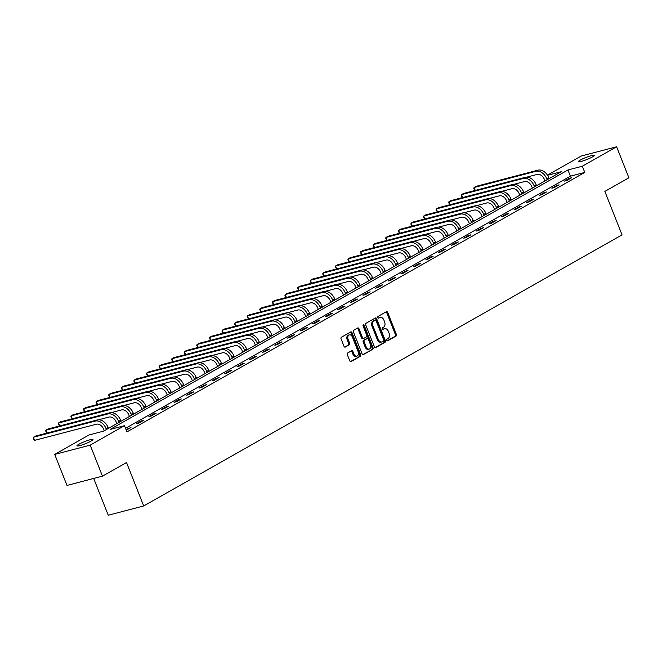 <?xml version="1.0" encoding="UTF-8"?>
<svg xmlns="http://www.w3.org/2000/svg" width="662" height="662" viewBox="0 0 662 662"><rect width="100%" height="100%" fill="white"/><g stroke="black" fill="none" stroke-linecap="round" stroke-linejoin="round"><path stroke-width="0.99" d="M386.765 340.285A0.927 0.629 75.3 0 0 387.659 340.822L396.075 336.056A1.324 0.894 75.3 0 0 396.381 334.384L387.7 312.464A1.324 0.894 75.3 0 0 386.575 311.637A1.324 0.894 75.3 0 0 386.426 311.694L378.01 316.469A0.927 0.629 75.3 0 0 378.689 318.174L379.773 317.553A4.229 2.863 75.3 0 1 380.253 317.363A4.229 2.863 75.3 0 1 383.852 320.019L384.581 321.84A4.229 2.863 75.3 0 1 383.588 327.177L382.495 327.798A0.927 0.629 75.3 0 0 383.174 329.502L384.258 328.882A4.229 2.863 75.3 0 1 384.73 328.691A4.229 2.863 75.3 0 1 388.337 331.339L389.066 333.168A4.229 2.863 75.3 0 1 388.073 338.505L386.98 339.118A0.927 0.629 75.3 0 0 386.765 340.285M78.819 444.285A8.614 1.125 158.4 0 1 87.508 440.544A8.614 1.125 158.4 0 1 92.97 439.51A8.614 1.125 158.4 0 1 91.091 441.074A8.614 1.125 158.4 0 1 82.402 444.814A8.614 1.125 158.4 0 1 76.949 445.857A8.614 1.125 158.4 0 1 78.819 444.285M580.243 160.105A8.614 1.125 158.4 0 1 588.932 156.373A8.614 1.125 158.4 0 1 594.385 155.33A8.614 1.125 158.4 0 1 592.507 156.902A8.614 1.125 158.4 0 1 583.818 160.634A8.614 1.125 158.4 0 1 578.365 161.677A8.614 1.125 158.4 0 1 580.243 160.105M347.633 352.995A1.324 0.894 75.3 0 0 347.318 354.667L349.759 360.815A1.324 0.894 75.3 0 0 350.885 361.642A1.324 0.894 75.3 0 0 351.034 361.584L360.376 356.28A1.324 0.894 75.3 0 0 360.691 354.617L352.01 332.696A1.324 0.894 75.3 0 0 350.885 331.869A1.324 0.894 75.3 0 0 350.736 331.927L341.385 337.223A1.324 0.894 75.3 0 0 341.079 338.894L344.017 346.317A1.324 0.894 75.3 0 0 345.142 347.153A1.324 0.894 75.3 0 0 345.291 347.087L349.296 344.819A1.324 0.894 75.3 0 0 349.602 343.156L348.146 339.474A3.533 2.391 75.3 0 1 349.37 334.848A3.533 2.391 75.3 0 1 352.383 337.066L358.101 351.497A3.533 2.391 75.3 0 1 356.876 356.123A3.533 2.391 75.3 0 1 353.856 353.905L352.904 351.497A1.324 0.894 75.3 0 0 351.779 350.67A1.324 0.894 75.3 0 0 351.63 350.728L347.633 352.995M547.474 175.14L581.153 156.05L616.62 146.774L628.9 177.797L604.845 191.426L622.04 234.853L143.704 505.95L126.516 462.523L102.461 476.152L90.181 445.137L54.714 454.413L89.014 434.967L103.396 431.21L561.227 171.731L547.582 175.298M616.62 146.774L582.312 166.22L567.938 169.977L110.107 429.456L124.481 425.691L90.181 445.137M124.481 425.691L126.939 431.897L584.769 172.418L582.312 166.22M374.394 346.847A1.324 0.894 75.3 0 0 375.528 347.674A1.324 0.894 75.3 0 0 375.668 347.616L385.019 342.32A1.324 0.894 75.3 0 0 385.334 340.649L376.653 318.728A1.324 0.894 75.3 0 0 375.528 317.901A1.324 0.894 75.3 0 0 375.379 317.959L366.028 323.263A1.324 0.894 75.3 0 0 365.714 324.926L374.394 346.847M372.698 349.304L363.355 354.6A1.324 0.894 75.3 0 1 363.206 354.658A1.324 0.894 75.3 0 1 362.081 353.831L353.4 331.91A1.324 0.894 75.3 0 1 353.707 330.239L357.712 327.971A1.324 0.894 75.3 0 1 357.852 327.913A1.324 0.894 75.3 0 1 358.986 328.741L362.503 337.637A1.324 0.894 75.3 0 0 363.628 338.464A1.324 0.894 75.3 0 0 363.777 338.406L366.434 336.9A1.324 0.894 75.3 0 0 366.74 335.229L363.074 325.977A0.927 0.629 75.3 0 1 364.183 325.348L373.012 347.633A1.324 0.894 75.3 0 1 372.698 349.304L362.784 354.625M93.681 478.452L108.245 515.226L143.704 505.95M584.769 172.418L570.396 176.183L125.523 428.314M569.287 178.343L564.446 181.09L566.846 180.461L571.687 177.714L569.287 178.343L569.527 178.939M556.701 185.476L551.851 188.223L554.251 187.594L559.092 184.855L556.701 185.476L556.932 186.08M544.106 192.617L539.265 195.356L541.657 194.736L546.506 191.988L544.106 192.617L544.346 193.213M531.512 199.75L526.671 202.498L529.07 201.869L533.911 199.121L531.512 199.75L531.752 200.346M518.925 206.892L514.076 209.631L516.476 209.01L521.317 206.263L518.925 206.892L519.157 207.487M506.331 214.025L501.49 216.772L503.881 216.143L508.722 213.396L506.331 214.025L506.562 214.62M493.736 221.158L488.895 223.905L491.295 223.276L496.136 220.537L493.736 221.158L493.976 221.762M481.15 228.299L476.301 231.046L478.7 230.417L483.541 227.67L481.15 228.299L481.382 228.895M468.555 235.432L463.714 238.179L466.106 237.55L470.947 234.811L468.555 235.432L468.787 236.028M455.961 242.573L451.12 245.312L453.511 244.692L458.361 241.944L455.961 242.573L456.201 243.169M443.366 249.706L438.525 252.454L440.925 251.825L445.766 249.078L443.366 249.706L443.606 250.302M430.78 256.848L425.939 259.587L428.331 258.958L433.171 256.219L430.78 256.848L431.012 257.444M418.185 263.981L413.345 266.728L415.736 266.099L420.585 263.352L418.185 263.981L418.425 264.577M405.591 271.114L400.75 273.861L403.15 273.232L407.991 270.493L405.591 271.114L405.831 271.718M393.005 278.255L388.155 280.994L390.555 280.374L395.396 277.626L393.005 278.255L393.236 278.851M380.41 285.388L375.569 288.135L377.961 287.507L382.81 284.759L380.41 285.388L380.65 285.984M367.815 292.53L362.975 295.269L365.374 294.648L370.215 291.901L367.815 292.53L368.055 293.125M355.229 299.663L350.38 302.41L352.78 301.781L357.621 299.034L355.229 299.663L355.461 300.258M342.635 306.796L337.794 309.543L340.185 308.914L345.034 306.175L342.635 306.796L342.875 307.4M330.04 313.937L325.199 316.684L327.599 316.055L332.44 313.308L330.04 313.937L330.28 314.533M317.454 321.07L312.605 323.817L315.004 323.188L319.845 320.449L317.454 321.07L317.686 321.666M304.859 328.211L300.018 330.95L302.41 330.33L307.251 327.582L304.859 328.211L305.091 328.807M292.265 335.344L287.424 338.092L289.824 337.463L294.664 334.715L292.265 335.344L292.505 335.94M279.678 342.486L274.829 345.225L277.229 344.596L282.07 341.857L279.678 342.486L279.91 343.082M267.084 349.619L262.243 352.366L264.635 351.737L269.475 348.99L267.084 349.619L267.316 350.215M254.489 356.752L249.648 359.499L252.04 358.87L256.889 356.131L254.489 356.752L254.729 357.356M241.895 363.893L237.054 366.632L239.454 366.012L244.295 363.264L241.895 363.893L242.135 364.489M229.309 371.026L224.468 373.773L226.859 373.145L231.7 370.397L229.309 371.026L229.54 371.622M216.714 378.168L211.873 380.907L214.265 380.286L219.114 377.539L216.714 378.168L216.954 378.763M204.119 385.301L199.279 388.048L201.678 387.419L206.519 384.672L204.119 385.301L204.359 385.896M191.533 392.434L186.684 395.181L189.084 394.552L193.925 391.813L191.533 392.434L191.765 393.038M178.939 399.575L174.098 402.322L176.489 401.693L181.338 398.946L178.939 399.575L179.179 400.171M166.344 406.708L161.503 409.455L163.903 408.826L168.744 406.087L166.344 406.708L166.584 407.304M153.758 413.849L148.909 416.588L151.308 415.968L156.149 413.22L153.758 413.849L153.989 414.445M141.163 420.982L136.322 423.73L138.714 423.101L143.563 420.353L141.163 420.982L141.403 421.578M126.252 430.168L130.968 427.495L126.02 429.564M102.461 476.152L66.994 485.428L54.714 454.413M570.396 176.183L567.938 169.977M128.569 428.124L128.809 428.719M384.73 328.691L383.778 328.94A4.229 2.863 75.3 0 0 383.298 329.13L384.258 328.882M382.694 329.477L383.298 329.13M380.253 317.363L379.293 317.611A4.229 2.863 75.3 0 0 378.821 317.81L379.773 317.553M378.209 318.149L378.821 317.81M387.179 340.806L395.115 336.304A1.324 0.894 75.3 0 0 395.421 334.641L386.749 312.721A1.324 0.894 75.3 0 0 386.037 311.918M375.106 347.649L384.059 342.568A1.324 0.894 75.3 0 0 384.374 340.905L375.693 318.976A1.324 0.894 75.3 0 0 374.982 318.182M383.472 341.112A0.927 0.629 75.3 0 0 383.695 339.937L376.074 320.698A0.927 0.629 75.3 0 0 375.18 320.16L374.03 320.813A4.229 2.863 75.3 0 0 373.037 326.143L378.25 339.3A4.229 2.863 75.3 0 0 381.85 341.948A4.229 2.863 75.3 0 0 382.322 341.757L383.472 341.112M374.435 320.358A0.927 0.629 75.3 0 0 374.22 320.408L375.18 320.16M381.85 341.948L380.89 342.204A4.229 2.863 75.3 0 1 377.29 339.548L372.077 326.399A4.229 2.863 75.3 0 1 373.07 321.062L374.22 320.408M363.471 338.481L362.817 338.654A1.324 0.894 75.3 0 1 362.668 338.712A1.324 0.894 75.3 0 1 361.543 337.885L358.026 328.997A1.324 0.894 75.3 0 0 357.315 328.195M371.746 349.553A1.324 0.894 75.3 0 0 372.052 347.889L363.231 325.596A0.927 0.629 75.3 0 0 363.008 325.241M366.152 346.863A3.533 2.391 75.3 0 0 369.173 349.081A3.533 2.391 75.3 0 0 370.397 344.455L368.378 339.374A1.324 0.894 75.3 0 0 367.253 338.547A1.324 0.894 75.3 0 0 367.104 338.605L364.456 340.111A1.324 0.894 75.3 0 0 364.141 341.774L366.152 346.863L365.201 347.111A3.533 2.391 75.3 0 0 368.213 349.329L369.173 349.081M366.458 338.77A1.324 0.894 75.3 0 0 366.293 338.795A1.324 0.894 75.3 0 0 366.152 338.853L367.104 338.605M365.201 347.111L363.181 342.022A1.324 0.894 75.3 0 1 363.496 340.359L366.152 338.853M356.876 356.123L355.916 356.371A3.533 2.391 75.3 0 1 352.904 354.153L351.952 351.745A1.324 0.894 75.3 0 0 351.241 350.951M349.37 334.848L348.411 335.104A3.533 2.391 75.3 0 0 347.186 339.722L348.146 339.474M344.728 347.12L348.336 345.076A1.324 0.894 75.3 0 0 348.642 343.404L347.186 339.722M350.463 361.609L359.425 356.537A1.324 0.894 75.3 0 0 359.731 354.865L351.05 332.945A1.324 0.894 75.3 0 0 350.347 332.15M544.967 180.949L544.346 179.385A6.728 4.874 -119.5 0 0 537.097 174.429L526.762 177.135M549.146 178.583L548.757 177.615A10.095 7.315 60.5 0 0 537.883 170.184L476.11 186.345L474.091 187.487L535.864 171.326A10.095 7.315 60.5 0 1 546.738 178.757L547.126 179.725M475.159 190.433L473.818 188.397L474.091 187.487L475.25 190.408M532.372 188.082L531.752 186.519A6.728 4.874 -119.5 0 0 524.503 181.57L514.167 184.268M536.551 185.716L536.17 184.748A10.095 7.315 60.5 0 0 525.297 177.325L463.516 193.478L461.497 194.62L523.278 178.467A10.095 7.315 60.5 0 1 534.151 185.89L534.532 186.858M462.564 197.574L461.224 195.538L461.497 194.62L462.655 197.549M519.778 195.224L519.165 193.652A6.728 4.874 -119.5 0 0 511.916 188.703L501.581 191.409M523.956 192.857L523.576 191.881A10.095 7.315 60.5 0 0 512.702 184.458L450.921 200.619L448.91 201.761L510.683 185.6A10.095 7.315 60.5 0 1 521.557 193.031L521.937 193.999M449.97 204.707L448.637 202.671L448.91 201.761L450.061 204.682M507.191 202.357L506.571 200.793A6.728 4.874 -119.5 0 0 499.322 195.844L488.986 198.542M511.37 199.99L510.981 199.022A10.095 7.315 60.5 0 0 500.108 191.591L438.335 207.752L436.316 208.894L498.089 192.741A10.095 7.315 60.5 0 1 508.962 200.164L509.351 201.132M437.383 211.84L436.043 209.813L436.316 208.894L437.474 211.823M494.597 209.498L493.976 207.926A6.728 4.874 -119.5 0 0 486.727 202.977L476.392 205.683M498.776 207.123L498.395 206.155A10.095 7.315 60.5 0 0 487.522 198.732L425.74 214.885L423.721 216.035L485.503 199.874A10.095 7.315 60.5 0 1 496.376 207.297L496.757 208.273M424.789 218.981L423.448 216.946L423.721 216.035L424.88 218.957M482.002 216.631L481.382 215.067A6.728 4.874 -119.5 0 0 474.133 210.111L463.797 212.816M486.181 214.265L485.8 213.296A10.095 7.315 60.5 0 0 474.927 205.865L413.146 222.027L411.135 223.168L472.908 207.016A10.095 7.315 60.5 0 1 483.781 214.438L484.162 215.407M412.194 226.114L410.862 224.079L411.135 223.168L412.285 226.09M469.416 223.764L468.795 222.2A6.728 4.874 -119.5 0 0 461.546 217.252L451.211 219.95M473.595 221.398L473.206 220.429A10.095 7.315 60.5 0 0 462.333 213.007L400.56 229.16L398.541 230.302L460.313 214.149A10.095 7.315 60.5 0 1 471.187 221.571L471.576 222.54M399.608 233.256L398.267 231.22L398.541 230.302L399.699 233.231M456.821 230.906L456.201 229.333A6.728 4.874 -119.5 0 0 448.952 224.385L438.616 227.091M461 228.539L460.62 227.571A10.095 7.315 60.5 0 0 449.746 220.14L387.965 236.301L385.946 237.443L447.727 221.282A10.095 7.315 60.5 0 1 458.601 228.713L458.981 229.681M387.013 240.389L385.673 238.353L385.946 237.443L387.105 240.364M444.227 238.039L443.606 236.475A6.728 4.874 -119.5 0 0 436.357 231.526L426.022 234.224M448.406 235.672L448.025 234.704A10.095 7.315 60.5 0 0 437.152 227.281L375.371 243.434L373.351 244.576L435.133 228.423A10.095 7.315 60.5 0 1 446.006 235.846L446.387 236.814M374.419 247.53L373.087 245.494L373.351 244.576L374.51 247.505M431.641 245.18L431.02 243.608A6.728 4.874 -119.5 0 0 423.771 238.659L413.436 241.365M435.819 242.805L435.431 241.837A10.095 7.315 60.5 0 0 424.557 234.414L362.784 250.567L360.765 251.717L422.538 235.556A10.095 7.315 60.5 0 1 433.411 242.987L433.8 243.955M361.824 254.663L360.492 252.627L360.765 251.717L361.924 254.638M419.046 252.313L418.425 250.749A6.728 4.874 -119.5 0 0 411.176 245.792L400.841 248.498M423.225 249.946L422.836 248.978A10.095 7.315 60.5 0 0 411.963 241.547L350.19 257.708L348.171 258.85L409.952 242.697A10.095 7.315 60.5 0 1 420.825 250.12L421.206 251.088M349.238 261.796L347.898 259.761L348.171 258.85L349.329 261.771M406.451 259.446L405.831 257.882A6.728 4.874 -119.5 0 0 398.582 252.934L388.246 255.64M410.63 257.079L410.25 256.111A10.095 7.315 60.5 0 0 399.376 248.689L337.595 264.841L335.576 265.983L397.357 249.831A10.095 7.315 60.5 0 1 408.231 257.253L408.611 258.221M336.644 268.938L335.303 266.902L335.576 265.983L336.735 268.913M393.865 266.587L393.245 265.023A6.728 4.874 -119.5 0 0 385.996 260.067L375.66 262.773M398.036 264.221L397.655 263.253A10.095 7.315 60.5 0 0 386.782 255.822L325.009 271.983L322.99 273.125L384.763 256.964A10.095 7.315 60.5 0 1 395.636 264.395L396.025 265.363M324.049 276.071L322.717 274.035L322.99 273.125L324.148 276.046M381.271 273.72L380.65 272.156A6.728 4.874 -119.5 0 0 373.401 267.208L363.066 269.906M385.45 271.354L385.061 270.386A10.095 7.315 60.5 0 0 374.187 262.963L312.414 279.116L310.395 280.258L372.176 264.105A10.095 7.315 60.5 0 1 383.05 271.528L383.43 272.496M311.463 283.212L310.122 281.176L310.395 280.258L311.554 283.187M368.676 280.862L368.055 279.29A6.728 4.874 -119.5 0 0 360.807 274.341L350.471 277.047M372.855 278.495L372.474 277.519A10.095 7.315 60.5 0 0 361.601 270.096L299.82 286.257L297.801 287.399L359.582 271.238A10.095 7.315 60.5 0 1 370.455 278.669L370.836 279.637M298.868 290.345L297.528 288.309L297.801 287.399L298.959 290.32M356.09 287.995L355.469 286.431A6.728 4.874 -119.5 0 0 348.22 281.482L337.885 284.18M360.26 285.628L359.88 284.66A10.095 7.315 60.5 0 0 349.006 277.229L287.225 293.39L285.214 294.532L346.987 278.379A10.095 7.315 60.5 0 1 357.861 285.802L358.25 286.77M286.274 297.478L284.941 295.451L285.214 294.532L286.373 297.461M343.495 295.128L342.875 293.564A6.728 4.874 -119.5 0 0 335.626 288.615L325.29 291.321M347.674 292.761L347.285 291.793A10.095 7.315 60.5 0 0 336.412 284.37L274.639 300.523L272.62 301.673L334.393 285.512A10.095 7.315 60.5 0 1 345.266 292.935L345.655 293.911M273.687 304.619L272.347 302.584L272.62 301.673L273.778 304.594M330.901 302.269L330.28 300.705A6.728 4.874 -119.5 0 0 323.031 295.748L312.696 298.454M335.08 299.903L334.699 298.934A10.095 7.315 60.5 0 0 323.826 291.503L262.044 307.665L260.025 308.806L321.806 292.654A10.095 7.315 60.5 0 1 332.68 300.076L333.06 301.045M261.093 311.752L259.752 309.717L260.025 308.806L261.184 311.728M318.306 309.402L317.694 307.838A6.728 4.874 -119.5 0 0 310.445 302.89L300.109 305.587M322.485 307.036L322.104 306.067A10.095 7.315 60.5 0 0 311.231 298.645L249.45 314.798L247.439 315.94L309.212 299.787A10.095 7.315 60.5 0 1 320.085 307.209L320.466 308.178M248.498 318.894L247.166 316.858L247.439 315.94L248.598 318.869M305.72 316.544L305.099 314.971A6.728 4.874 -119.5 0 0 297.85 310.023L287.515 312.729M309.899 314.177L309.51 313.209A10.095 7.315 60.5 0 0 298.636 305.778L236.864 321.939L234.845 323.081L296.617 306.92A10.095 7.315 60.5 0 1 307.491 314.351L307.88 315.319M235.912 326.027L234.571 323.991L234.845 323.081L236.003 326.002M293.125 323.677L292.505 322.113A6.728 4.874 -119.5 0 0 285.256 317.164L274.92 319.862M297.304 321.31L296.924 320.342A10.095 7.315 60.5 0 0 286.05 312.919L224.269 329.072L222.25 330.214L284.031 314.061A10.095 7.315 60.5 0 1 294.904 321.484L295.285 322.452M223.317 333.168L221.977 331.132L222.25 330.214L223.408 333.143M280.531 330.818L279.91 329.246A6.728 4.874 -119.5 0 0 272.661 324.297L262.334 327.003M284.71 328.443L284.329 327.475A10.095 7.315 60.5 0 0 273.456 320.052L211.675 336.205L209.664 337.355L271.437 321.194A10.095 7.315 60.5 0 1 282.31 328.625L282.691 329.593M210.723 340.301L209.391 338.265L209.664 337.355L210.814 340.276M267.945 337.951L267.324 336.387A6.728 4.874 -119.5 0 0 260.075 331.43L249.74 334.136M272.123 335.584L271.734 334.616A10.095 7.315 60.5 0 0 260.861 327.185L199.088 343.346L197.069 344.488L258.842 328.335A10.095 7.315 60.5 0 1 269.715 335.758L270.104 336.726M198.137 347.434L196.796 345.399L197.069 344.488L198.228 347.409M255.35 345.084L254.729 343.52A6.728 4.874 -119.5 0 0 247.48 338.572L237.145 341.278M259.529 342.717L259.148 341.749A10.095 7.315 60.5 0 0 248.275 334.327L186.494 350.479L184.475 351.621L246.256 335.469A10.095 7.315 60.5 0 1 257.129 342.891L257.51 343.859M185.542 354.575L184.202 352.54L184.475 351.621L185.633 354.551M242.755 352.225L242.135 350.661A6.728 4.874 -119.5 0 0 234.886 345.705L224.55 348.411M246.934 349.859L246.554 348.891A10.095 7.315 60.5 0 0 235.68 341.46L173.899 357.621L171.88 358.763L233.661 342.602A10.095 7.315 60.5 0 1 244.535 350.033L244.915 351.001M172.947 361.709L171.615 359.673L171.88 358.763L173.039 361.684M230.169 359.358L229.548 357.794A6.728 4.874 -119.5 0 0 222.3 352.846L211.964 355.544M234.348 356.992L233.959 356.024A10.095 7.315 60.5 0 0 223.086 348.601L161.313 364.754L159.294 365.896L221.067 349.743A10.095 7.315 60.5 0 1 231.94 357.166L232.329 358.134M160.353 368.85L159.021 366.814L159.294 365.896L160.452 368.825M217.575 366.5L216.954 364.928A6.728 4.874 -119.5 0 0 209.705 359.979L199.37 362.685M221.753 364.133L221.365 363.157A10.095 7.315 60.5 0 0 210.491 355.734L148.718 371.887L146.699 373.037L208.48 356.876A10.095 7.315 60.5 0 1 219.354 364.307L219.734 365.275M147.767 375.983L146.426 373.947L146.699 373.037L147.858 375.958M204.98 373.633L204.359 372.069A6.728 4.874 -119.5 0 0 197.111 367.12L186.775 369.818M209.159 371.266L208.778 370.298A10.095 7.315 60.5 0 0 197.905 362.867L136.124 379.028L134.105 380.17L195.886 364.017A10.095 7.315 60.5 0 1 206.759 371.44L207.14 372.408M135.172 383.116L133.832 381.08L134.105 380.17L135.263 383.099M192.394 380.766L191.773 379.202A6.728 4.874 -119.5 0 0 184.524 374.253L174.189 376.959M196.564 378.399L196.184 377.431A10.095 7.315 60.5 0 0 185.31 370.008L123.537 386.161L121.518 387.311L183.291 371.15A10.095 7.315 60.5 0 1 194.165 378.573L194.554 379.549M122.578 390.257L121.245 388.222L121.518 387.311L122.677 390.232M179.799 387.907L179.179 386.343A6.728 4.874 -119.5 0 0 171.93 381.386L161.594 384.092M183.978 385.541L183.589 384.572A10.095 7.315 60.5 0 0 172.716 377.141L110.943 393.302L108.924 394.444L170.705 378.292A10.095 7.315 60.5 0 1 181.578 385.714L181.959 386.682M109.991 397.39L108.651 395.355L108.924 394.444L110.082 397.365M167.205 395.04L166.584 393.476A6.728 4.874 -119.5 0 0 159.335 388.528L149 391.225M171.384 392.674L171.003 391.705A10.095 7.315 60.5 0 0 160.13 384.283L98.348 400.436L96.329 401.577L158.11 385.425A10.095 7.315 60.5 0 1 168.984 392.847L169.364 393.816M97.397 404.532L96.056 402.496L96.329 401.577L97.488 404.507M154.618 402.182L153.998 400.609A6.728 4.874 -119.5 0 0 146.749 395.661L136.413 398.367M158.789 399.815L158.408 398.838A10.095 7.315 60.5 0 0 147.535 391.416L85.762 407.577L83.743 408.719L145.516 392.558A10.095 7.315 60.5 0 1 156.389 399.989L156.778 400.957M84.802 411.665L83.47 409.629L83.743 408.719L84.901 411.64M142.024 409.315L141.403 407.751A6.728 4.874 -119.5 0 0 134.154 402.802L123.819 405.5M146.203 406.948L145.814 405.98A10.095 7.315 60.5 0 0 134.94 398.557L73.168 414.71L71.148 415.852L132.921 399.699A10.095 7.315 60.5 0 1 143.803 407.122L144.184 408.09M72.216 418.806L70.875 416.77L71.148 415.852L72.307 418.781M129.429 416.456L128.809 414.884A6.728 4.874 -119.5 0 0 121.56 409.935L111.224 412.641M133.608 414.081L133.227 413.113A10.095 7.315 60.5 0 0 122.354 405.69L60.573 421.843L58.554 422.993L120.335 406.832A10.095 7.315 60.5 0 1 131.208 414.263L131.589 415.231M59.621 425.939L58.281 423.903L58.554 422.993L59.712 425.914M116.835 423.589L116.222 422.025A6.728 4.874 -119.5 0 0 108.973 417.068L98.638 419.774M121.014 421.222L120.633 420.254A10.095 7.315 60.5 0 0 109.76 412.823L47.978 428.984L45.968 430.126L107.74 413.973A10.095 7.315 60.5 0 1 118.614 421.396L119.003 422.364M47.027 433.072L45.695 431.036L45.968 430.126L47.126 433.047M104.248 430.722L103.628 429.158A6.728 4.874 -119.5 0 0 96.379 424.21L34.598 440.362L33.588 439.419L33.373 437.259L95.146 421.106A10.095 7.315 60.5 0 1 106.019 428.529L106.408 429.497M34.598 440.362L33.373 437.259L35.392 436.117L97.165 419.965A10.095 7.315 60.5 0 1 108.038 427.387L108.427 428.355M386.749 312.721L387.7 312.464M395.421 334.641L396.381 334.384M395.115 336.304L396.075 336.056M375.693 318.976L376.653 318.728M384.374 340.905L385.334 340.649M384.059 342.568L385.019 342.32M373.07 321.062L374.03 320.813M372.077 326.399L373.037 326.143M377.29 339.548L378.25 339.3M358.026 328.997L358.986 328.741M361.543 337.885L362.503 337.637M363.231 325.596L364.183 325.348M372.052 347.889L373.012 347.633M363.496 340.359L364.456 340.111M363.181 342.022L364.141 341.774M351.952 351.745L352.904 351.497M352.904 354.153L353.856 353.905M348.642 343.404L349.602 343.156M348.336 345.076L349.296 344.819M351.05 332.945L352.01 332.696M359.731 354.865L360.691 354.617M359.425 356.537L360.376 356.28M548.757 177.615L546.738 178.757M537.883 170.184L535.864 171.326M536.17 184.748L534.151 185.89M525.297 177.325L523.278 178.467M523.576 191.881L521.557 193.031M512.702 184.458L510.683 185.6M510.981 199.022L508.962 200.164M500.108 191.591L498.089 192.741M498.395 206.155L496.376 207.297M487.522 198.732L485.503 199.874M485.8 213.296L483.781 214.438M474.927 205.865L472.908 207.016M473.206 220.429L471.187 221.571M462.333 213.007L460.313 214.149M460.62 227.571L458.601 228.713M449.746 220.14L447.727 221.282M448.025 234.704L446.006 235.846M437.152 227.281L435.133 228.423M435.431 241.837L433.411 242.987M424.557 234.414L422.538 235.556M422.836 248.978L420.825 250.12M411.963 241.547L409.952 242.697M410.25 256.111L408.231 257.253M399.376 248.689L397.357 249.831M397.655 263.253L395.636 264.395M386.782 255.822L384.763 256.964M385.061 270.386L383.05 271.528M374.187 262.963L372.176 264.105M372.474 277.519L370.455 278.669M361.601 270.096L359.582 271.238M359.88 284.66L357.861 285.802M349.006 277.229L346.987 278.379M347.285 291.793L345.266 292.935M336.412 284.37L334.393 285.512M334.699 298.934L332.68 300.076M323.826 291.503L321.806 292.654M322.104 306.067L320.085 307.209M311.231 298.645L309.212 299.787M309.51 313.209L307.491 314.351M298.636 305.778L296.617 306.92M296.924 320.342L294.904 321.484M286.05 312.919L284.031 314.061M284.329 327.475L282.31 328.625M273.456 320.052L271.437 321.194M271.734 334.616L269.715 335.758M260.861 327.185L258.842 328.335M259.148 341.749L257.129 342.891M248.275 334.327L246.256 335.469M246.554 348.891L244.535 350.033M235.68 341.46L233.661 342.602M233.959 356.024L231.94 357.166M223.086 348.601L221.067 349.743M221.365 363.157L219.354 364.307M210.491 355.734L208.48 356.876M208.778 370.298L206.759 371.44M197.905 362.867L195.886 364.017M196.184 377.431L194.165 378.573M185.31 370.008L183.291 371.15M183.589 384.572L181.578 385.714M172.716 377.141L170.705 378.292M171.003 391.705L168.984 392.847M160.13 384.283L158.11 385.425M158.408 398.838L156.389 399.989M147.535 391.416L145.516 392.558M145.814 405.98L143.803 407.122M134.94 398.557L132.921 399.699M133.227 413.113L131.208 414.263M122.354 405.69L120.335 406.832M120.633 420.254L118.614 421.396M109.76 412.823L107.74 413.973M108.038 427.387L106.019 428.529M97.165 419.965L95.146 421.106M374.328 320.367L375.288 320.118M362.668 338.712L363.628 338.464M366.293 338.795L367.253 338.547"/></g></svg>
